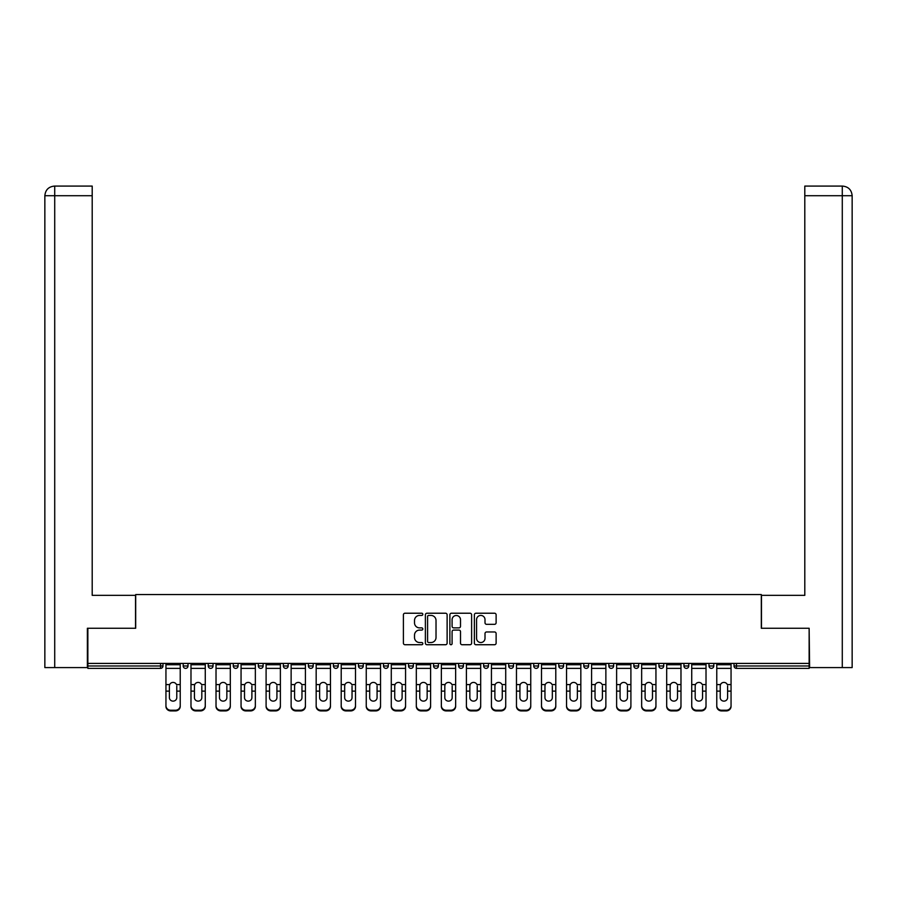 <?xml version="1.0" encoding="UTF-8"?>
<svg xmlns="http://www.w3.org/2000/svg" width="897" height="897" viewBox="0 0 897 897"><rect width="100%" height="100%" fill="white"/><g stroke="black" fill="none" stroke-linecap="round" stroke-linejoin="round"><path stroke-width="1.35" d="M422.823 614.333A1.099 1.099 0 0 0 421.713 613.223L404.984 613.223A1.581 1.581 0 0 0 403.403 614.804L403.403 643.16A1.581 1.581 0 0 0 404.984 644.73L421.713 644.73A1.099 1.099 0 0 0 422.823 643.631A1.099 1.099 0 0 0 421.713 642.532L419.549 642.532A5.046 5.046 0 0 1 414.515 637.487L414.515 635.121A5.046 5.046 0 0 1 419.549 630.086L421.713 630.086A1.099 1.099 0 0 0 422.823 628.976A1.099 1.099 0 0 0 421.713 627.878L419.549 627.878A5.046 5.046 0 0 1 414.515 622.832L414.515 620.477A5.046 5.046 0 0 1 419.549 615.432L421.713 615.432A1.099 1.099 0 0 0 422.823 614.333M494.539 624.334A1.581 1.581 0 0 0 496.119 622.753L496.119 614.804A1.581 1.581 0 0 0 494.539 613.223L475.948 613.223A1.581 1.581 0 0 0 474.378 614.804L474.378 643.16A1.581 1.581 0 0 0 475.948 644.73L494.539 644.73A1.581 1.581 0 0 0 496.119 643.16L496.119 633.551A1.581 1.581 0 0 0 494.539 631.97L486.589 631.97A1.581 1.581 0 0 0 485.008 633.551L485.008 638.316A4.216 4.216 0 0 1 480.792 642.532A4.216 4.216 0 0 1 476.576 638.316L476.576 619.648A4.216 4.216 0 0 1 480.792 615.432A4.216 4.216 0 0 1 485.008 619.648L485.008 622.753A1.581 1.581 0 0 0 486.589 624.334L494.539 624.334M92.2 186.083L54.493 186.083L92.2 186.083L92.2 195.714L54.717 195.714L54.717 667.581L87.379 667.581L87.379 628.259L135.694 628.259L135.694 594.554L761.306 594.554L761.306 628.259L809.139 628.259L809.139 663.41L87.861 663.41L87.861 665.978L160.563 665.978L160.563 663.41M87.861 628.259L87.861 663.41M447.121 614.804A1.581 1.581 0 0 0 445.551 613.223L426.961 613.223A1.581 1.581 0 0 0 425.38 614.804L425.38 643.16A1.581 1.581 0 0 0 426.961 644.73L445.551 644.73A1.581 1.581 0 0 0 447.121 643.16L447.121 614.804M451.449 613.223L470.039 613.223A1.581 1.581 0 0 1 471.62 614.804L471.62 643.16A1.581 1.581 0 0 1 470.039 644.73L462.09 644.73A1.581 1.581 0 0 1 460.509 643.16L460.509 631.656A1.581 1.581 0 0 0 458.939 630.086L453.658 630.086A1.581 1.581 0 0 0 452.088 631.656L452.088 643.631A1.099 1.099 0 0 1 450.978 644.73A1.099 1.099 0 0 1 449.879 643.631L449.879 614.804A1.581 1.581 0 0 1 451.449 613.223M160.563 668.377A2.411 2.411 0 0 0 162.974 665.978L160.563 665.978L160.563 668.377A2.411 2.411 0 0 0 162.974 665.978L162.974 663.41L162.974 665.978A2.411 2.411 0 0 1 160.563 668.377L87.861 668.377L87.861 665.978M809.139 663.41L809.139 668.377L736.437 668.377A2.411 2.411 0 0 1 734.026 665.978L734.026 663.41M183.201 663.41L183.201 665.978L183.201 663.41M185.601 668.377A2.411 2.411 0 0 1 183.201 665.978A2.411 2.411 0 0 0 185.601 668.377A2.411 2.411 0 0 0 188.011 665.978L188.011 663.41L188.011 665.978A2.411 2.411 0 0 1 185.601 668.377A2.411 2.411 0 0 1 183.201 665.978L188.011 665.978A2.411 2.411 0 0 1 185.601 668.377M208.239 663.41L208.239 665.978L208.239 663.41M213.049 663.41L213.049 665.978L213.049 663.41M233.276 663.41L233.276 665.978L233.276 663.41M238.086 663.41L238.086 665.978A2.411 2.411 0 0 1 235.676 668.377A2.411 2.411 0 0 1 233.276 665.978A2.411 2.411 0 0 0 235.676 668.377A2.411 2.411 0 0 0 238.086 665.978A2.411 2.411 0 0 1 235.676 668.377A2.411 2.411 0 0 1 233.276 665.978L238.086 665.978M258.314 663.41L258.314 665.978L258.314 663.41M263.124 663.41L263.124 665.978L263.124 663.41M283.351 663.41L283.351 665.978L283.351 663.41M288.161 663.41L288.161 665.978L288.161 663.41M313.199 663.41L313.199 665.978L308.389 665.978A2.411 2.411 0 0 0 310.788 668.377A2.411 2.411 0 0 1 308.389 665.978L308.389 663.41M333.426 663.41L333.426 665.978L333.426 663.41M338.236 663.41L338.236 665.978L338.236 663.41M358.464 663.41L358.464 665.978L358.464 663.41M363.274 663.41L363.274 665.978L363.274 663.41M383.501 663.41L383.501 665.978L383.501 663.41M388.311 663.41L388.311 665.978A2.411 2.411 0 0 1 385.901 668.377A2.411 2.411 0 0 1 383.501 665.978L388.311 665.978A2.411 2.411 0 0 1 385.901 668.377M408.539 663.41L408.539 665.978L408.539 663.41M413.349 663.41L413.349 665.978L413.349 663.41M433.576 663.41L433.576 665.978L433.576 663.41M438.386 663.41L438.386 665.978A2.411 2.411 0 0 1 435.976 668.377A2.411 2.411 0 0 1 433.576 665.978L438.386 665.978A2.411 2.411 0 0 1 435.976 668.377A2.411 2.411 0 0 0 438.386 665.978M458.614 663.41L458.614 665.978L458.614 663.41M463.424 663.41L463.424 665.978L463.424 663.41M483.651 663.41L483.651 665.978L483.651 663.41M488.461 663.41L488.461 665.978L488.461 663.41M513.499 663.41L513.499 665.978A2.411 2.411 0 0 1 511.099 668.377A2.411 2.411 0 0 1 508.689 665.978L508.689 663.41M538.536 663.41L538.536 665.978A2.411 2.411 0 0 1 536.137 668.377A2.411 2.411 0 0 1 533.726 665.978L533.726 663.41M563.574 663.41L563.574 665.978A2.411 2.411 0 0 1 561.174 668.377A2.411 2.411 0 0 1 558.764 665.978L558.764 663.41M588.611 663.41L588.611 665.978A2.411 2.411 0 0 1 586.212 668.377A2.411 2.411 0 0 1 583.801 665.978L583.801 663.41M611.249 668.377A2.411 2.411 0 0 0 613.649 665.978L613.649 663.41L613.649 665.978A2.411 2.411 0 0 1 611.249 668.377A2.411 2.411 0 0 1 608.839 665.978L608.839 663.41M638.686 663.41L638.686 665.978A2.411 2.411 0 0 1 636.287 668.377A2.411 2.411 0 0 1 633.876 665.978L633.876 663.41M658.914 663.41L658.914 665.978L658.914 663.41M663.724 663.41L663.724 665.978A2.411 2.411 0 0 1 661.324 668.377A2.411 2.411 0 0 1 658.914 665.978L663.724 665.978A2.411 2.411 0 0 1 661.324 668.377M686.362 668.377A2.411 2.411 0 0 0 688.761 665.978L688.761 663.41L688.761 665.978A2.411 2.411 0 0 1 686.362 668.377A2.411 2.411 0 0 1 683.951 665.978L683.951 663.41M708.989 663.41L708.989 665.978L708.989 663.41M713.799 663.41L713.799 665.978A2.411 2.411 0 0 1 711.399 668.377A2.411 2.411 0 0 1 708.989 665.978L713.799 665.978A2.411 2.411 0 0 1 711.399 668.377A2.411 2.411 0 0 0 713.799 665.978M210.638 668.377A2.411 2.411 0 0 1 208.239 665.978A2.411 2.411 0 0 0 210.638 668.377A2.411 2.411 0 0 0 213.049 665.978A2.411 2.411 0 0 1 210.638 668.377A2.411 2.411 0 0 1 208.239 665.978L213.049 665.978A2.411 2.411 0 0 1 210.638 668.377M260.713 668.377A2.411 2.411 0 0 1 258.314 665.978A2.411 2.411 0 0 0 260.713 668.377A2.411 2.411 0 0 0 263.124 665.978A2.411 2.411 0 0 1 260.713 668.377A2.411 2.411 0 0 1 258.314 665.978L263.124 665.978A2.411 2.411 0 0 1 260.713 668.377M285.751 668.377A2.411 2.411 0 0 1 283.351 665.978A2.411 2.411 0 0 0 285.751 668.377A2.411 2.411 0 0 0 288.161 665.978A2.411 2.411 0 0 1 285.751 668.377A2.411 2.411 0 0 1 283.351 665.978L288.161 665.978A2.411 2.411 0 0 1 285.751 668.377M310.788 668.377A2.411 2.411 0 0 0 313.199 665.978A2.411 2.411 0 0 1 310.788 668.377A2.411 2.411 0 0 1 308.389 665.978M335.826 668.377A2.411 2.411 0 0 1 333.426 665.978A2.411 2.411 0 0 0 335.826 668.377A2.411 2.411 0 0 0 338.236 665.978A2.411 2.411 0 0 1 335.826 668.377A2.411 2.411 0 0 1 333.426 665.978L338.236 665.978A2.411 2.411 0 0 1 335.826 668.377M360.863 668.377A2.411 2.411 0 0 1 358.464 665.978L363.274 665.978A2.411 2.411 0 0 1 360.863 668.377A2.411 2.411 0 0 0 363.274 665.978M410.938 668.377A2.411 2.411 0 0 1 408.539 665.978A2.411 2.411 0 0 0 410.938 668.377A2.411 2.411 0 0 0 413.349 665.978A2.411 2.411 0 0 1 410.938 668.377A2.411 2.411 0 0 1 408.539 665.978L413.349 665.978M461.024 668.377A2.411 2.411 0 0 1 458.614 665.978L463.424 665.978A2.411 2.411 0 0 1 461.024 668.377A2.411 2.411 0 0 0 463.424 665.978M486.062 668.377A2.411 2.411 0 0 1 483.651 665.978A2.411 2.411 0 0 0 486.062 668.377A2.411 2.411 0 0 0 488.461 665.978A2.411 2.411 0 0 1 486.062 668.377A2.411 2.411 0 0 1 483.651 665.978L488.461 665.978A2.411 2.411 0 0 1 486.062 668.377M736.437 663.41L736.437 668.377A2.411 2.411 0 0 1 734.026 665.978L809.139 665.978M428.688 615.432A1.099 1.099 0 0 0 427.589 616.531L427.589 641.422A1.099 1.099 0 0 0 428.688 642.532L430.975 642.532A5.046 5.046 0 0 0 436.02 637.487L436.02 620.477A5.046 5.046 0 0 0 430.975 615.432L428.688 615.432M460.509 619.726A4.216 4.216 0 0 0 456.293 615.51A4.216 4.216 0 0 0 452.088 619.726L452.088 626.297A1.581 1.581 0 0 0 453.658 627.878L458.939 627.878A1.581 1.581 0 0 0 460.509 626.297L460.509 619.726M176.776 685.992L176.776 691.127L180.23 691.127L180.23 663.41M165.945 691.811L165.945 706.354L165.945 684.579L169.69 684.579L169.398 685.992L169.69 684.579A3.689 3.543 0 0 1 176.485 684.579L180.23 684.579M180.23 691.811L180.23 706.354A4.81 4.552 180 0 1 175.42 710.917L175.42 710.233A4.81 4.552 0 0 0 180.23 705.681L180.23 691.127M176.776 697.631A3.689 3.487 180 0 1 173.087 701.129A3.689 3.487 180 0 1 169.398 697.631A3.689 3.487 180 0 0 173.087 701.129A3.689 3.487 180 0 0 176.776 697.631L176.776 691.127M169.398 697.631L169.398 685.992M165.945 705.681A4.81 4.552 0 0 0 170.755 710.233L170.755 710.917L175.42 710.917M170.755 710.917A4.81 4.552 180 0 1 165.945 706.354M170.755 710.233L175.42 710.233M165.945 684.579L165.945 663.41M180.23 705.681L180.23 706.354M135.525 628.259L135.525 595.35L92.2 595.35L92.2 195.714M54.717 667.581L44.85 667.581L44.85 571.277L44.85 667.581M54.717 186.083L56.892 186.083L54.717 186.083L54.717 195.714L44.85 195.714L44.85 571.277L44.85 195.714C45.422 189.872 48.629 186.654 54.47 186.083C48.629 186.666 45.411 189.872 44.85 195.714L44.85 571.277L44.85 195.714M761.475 628.259L761.475 595.35L804.8 595.35L804.8 186.083L842.507 186.083L804.8 186.083M852.15 571.277L852.15 195.714L852.15 667.581L809.621 667.581L809.139 628.259M842.283 186.083L840.108 186.083L842.283 186.083L842.283 195.714L804.8 195.714M842.283 667.581L842.283 195.714L852.15 195.714C851.578 189.872 848.371 186.654 842.53 186.083M201.814 685.992L201.814 691.127L205.267 691.127L205.267 663.41M190.983 691.811L190.983 706.354L190.983 684.579L194.727 684.579L194.436 685.992L194.727 684.579A3.689 3.543 0 0 1 201.522 684.579L205.267 684.579M205.267 691.811L205.267 706.354A4.81 4.552 180 0 1 200.457 710.917L200.457 710.233A4.81 4.552 0 0 0 205.267 705.681L205.267 691.127M201.814 697.631A3.689 3.487 180 0 1 198.125 701.129A3.689 3.487 180 0 1 194.436 697.631A3.689 3.487 180 0 0 198.125 701.129A3.689 3.487 180 0 0 201.814 697.631L201.814 691.127M226.851 685.992L226.851 691.127L230.305 691.127L230.305 663.41M216.02 691.811L216.02 706.354L216.02 684.579L219.765 684.579L219.473 685.992L219.765 684.579A3.689 3.543 0 0 1 226.56 684.579L230.305 684.579M230.305 691.811L230.305 706.354A4.81 4.552 180 0 1 225.495 710.917L225.495 710.233A4.81 4.552 0 0 0 230.305 705.681L230.305 691.127M226.851 697.631A3.689 3.487 180 0 1 223.162 701.129A3.689 3.487 180 0 1 219.473 697.631A3.689 3.487 180 0 0 223.162 701.129A3.689 3.487 180 0 0 226.851 697.631L226.851 691.127M251.889 685.992L251.889 691.127L255.342 691.127L255.342 663.41M241.058 691.811L241.058 706.354L241.058 684.579L244.803 684.579L244.511 685.992L244.803 684.579A3.689 3.543 0 0 1 251.597 684.579L255.342 684.579M255.342 691.811L255.342 706.354A4.81 4.552 180 0 1 250.532 710.917L250.532 710.233A4.81 4.552 0 0 0 255.342 705.681L255.342 691.127M251.889 697.631A3.689 3.487 180 0 1 248.2 701.129A3.689 3.487 180 0 1 244.511 697.631A3.689 3.487 180 0 0 248.2 701.129A3.689 3.487 180 0 0 251.889 697.631L251.889 691.127M276.926 685.992L276.926 691.127L280.38 691.127L280.38 663.41M266.095 691.811L266.095 706.354L266.095 684.579L269.84 684.579L269.549 685.992L269.84 684.579A3.689 3.543 0 0 1 276.635 684.579L280.38 684.579M280.38 691.811L280.38 706.354A4.81 4.552 180 0 1 275.57 710.917L275.57 710.233A4.81 4.552 0 0 0 280.38 705.681L280.38 691.127M276.926 697.631A3.689 3.487 180 0 1 273.237 701.129A3.689 3.487 180 0 1 269.549 697.631A3.689 3.487 180 0 0 273.237 701.129A3.689 3.487 180 0 0 276.926 697.631L276.926 691.127M301.964 685.992L301.964 691.127L305.417 691.127L305.417 663.41M291.133 691.811L291.133 706.354L291.133 684.579L294.878 684.579L294.586 685.992L294.878 684.579A3.689 3.543 0 0 1 301.672 684.579L305.417 684.579M305.417 691.811L305.417 706.354A4.81 4.552 180 0 1 300.607 710.917L300.607 710.233A4.81 4.552 0 0 0 305.417 705.681L305.417 691.127M301.964 697.631A3.689 3.487 180 0 1 298.275 701.129A3.689 3.487 180 0 1 294.586 697.631A3.689 3.487 180 0 0 298.275 701.129A3.689 3.487 180 0 0 301.964 697.631L301.964 691.127M194.436 697.631L194.436 685.992M190.983 705.681A4.81 4.552 0 0 0 195.793 710.233L195.793 710.917L200.457 710.917M195.793 710.917A4.81 4.552 180 0 1 190.983 706.354M195.793 710.233L200.457 710.233M190.983 684.579L190.983 663.41M205.267 705.681L205.267 706.354M219.473 697.631L219.473 685.992M216.02 705.681A4.81 4.552 0 0 0 220.83 710.233L220.83 710.917L225.495 710.917M220.83 710.917A4.81 4.552 180 0 1 216.02 706.354M220.83 710.233L225.495 710.233M216.02 684.579L216.02 663.41M230.305 705.681L230.305 706.354M244.511 697.631L244.511 685.992M241.058 705.681A4.81 4.552 0 0 0 245.868 710.233L245.868 710.917L250.532 710.917M245.868 710.917A4.81 4.552 180 0 1 241.058 706.354M245.868 710.233L250.532 710.233M241.058 684.579L241.058 663.41M255.342 705.681L255.342 706.354M269.549 697.631L269.549 685.992M266.095 705.681A4.81 4.552 0 0 0 270.905 710.233L270.905 710.917L275.57 710.917M270.905 710.917A4.81 4.552 180 0 1 266.095 706.354M270.905 710.233L275.57 710.233M266.095 684.579L266.095 663.41M280.38 705.681L280.38 706.354M294.586 697.631L294.586 685.992M291.133 705.681A4.81 4.552 0 0 0 295.943 710.233L295.943 710.917L300.607 710.917M295.943 710.917A4.81 4.552 180 0 1 291.133 706.354M295.943 710.233L300.607 710.233M291.133 684.579L291.133 663.41M305.417 705.681L305.417 706.354M327.001 685.992L327.001 691.127L330.455 691.127L330.455 663.41M316.17 691.811L316.17 706.354L316.17 684.579L319.915 684.579L319.624 685.992L319.915 684.579A3.689 3.543 0 0 1 326.71 684.579L330.455 684.579M330.455 691.811L330.455 706.354A4.81 4.552 180 0 1 325.645 710.917L325.645 710.233A4.81 4.552 0 0 0 330.455 705.681L330.455 691.127M327.001 697.631A3.689 3.487 180 0 1 323.312 701.129A3.689 3.487 180 0 1 319.624 697.631A3.689 3.487 180 0 0 323.312 701.129A3.689 3.487 180 0 0 327.001 697.631L327.001 691.127M319.624 697.631L319.624 685.992M316.17 705.681A4.81 4.552 0 0 0 320.98 710.233L320.98 710.917L325.645 710.917M320.98 710.917A4.81 4.552 180 0 1 316.17 706.354M320.98 710.233L325.645 710.233M316.17 684.579L316.17 663.41M330.455 705.681L330.455 706.354M352.039 685.992L352.039 691.127L355.492 691.127L355.492 663.41M341.208 691.811L341.208 706.354L341.208 684.579L344.953 684.579L344.661 685.992L344.953 684.579A3.689 3.543 0 0 1 351.747 684.579L355.492 684.579M355.492 691.811L355.492 706.354A4.81 4.552 180 0 1 350.682 710.917L350.682 710.233A4.81 4.552 0 0 0 355.492 705.681L355.492 691.127M352.039 697.631A3.689 3.487 180 0 1 348.35 701.129A3.689 3.487 180 0 1 344.661 697.631A3.689 3.487 180 0 0 348.35 701.129A3.689 3.487 180 0 0 352.039 697.631L352.039 691.127M344.661 697.631L344.661 685.992M341.208 705.681A4.81 4.552 0 0 0 346.018 710.233L346.018 710.917L350.682 710.917M346.018 710.917A4.81 4.552 180 0 1 341.208 706.354M346.018 710.233L350.682 710.233M341.208 684.579L341.208 663.41M355.492 705.681L355.492 706.354M377.076 685.992L377.076 691.127L380.53 691.127L380.53 663.41M380.53 691.811L380.53 706.354A4.81 4.552 180 0 1 375.72 710.917L375.72 710.233L371.055 710.233A4.81 4.552 0 0 1 366.245 705.681L366.245 684.579L369.99 684.579L369.699 685.992L369.99 684.579A3.689 3.543 0 0 1 376.785 684.579L380.53 684.579M369.699 691.811L369.699 697.631A3.689 3.487 180 0 0 373.387 701.129A3.689 3.487 180 0 1 369.699 697.631L369.699 685.992M371.055 710.233L371.055 710.917L375.72 710.917M371.055 710.917A4.81 4.552 180 0 1 366.245 706.354M375.72 710.233A4.81 4.552 0 0 0 380.53 705.681L380.53 691.127M373.387 701.129A3.689 3.487 180 0 0 377.076 697.631L377.076 691.127M366.245 684.579L366.245 663.41M380.53 705.681L380.53 706.354M402.114 685.992L402.114 691.127L405.567 691.127L405.567 663.41M391.283 691.811L391.283 706.354L391.283 684.579L395.028 684.579L394.736 685.992L395.028 684.579A3.689 3.543 0 0 1 401.822 684.579L405.567 684.579M405.567 691.811L405.567 706.354A4.81 4.552 180 0 1 400.757 710.917L400.757 710.233A4.81 4.552 0 0 0 405.567 705.681L405.567 691.127M402.114 697.631A3.689 3.487 180 0 1 398.425 701.129A3.689 3.487 180 0 1 394.736 697.631A3.689 3.487 180 0 0 398.425 701.129A3.689 3.487 180 0 0 402.114 697.631L402.114 691.127M394.736 697.631L394.736 685.992M391.283 705.681A4.81 4.552 0 0 0 396.093 710.233L396.093 710.917L400.757 710.917M396.093 710.917A4.81 4.552 180 0 1 391.283 706.354M396.093 710.233L400.757 710.233M391.283 684.579L391.283 663.41M405.567 705.681L405.567 706.354M427.151 685.992L427.151 691.127L430.605 691.127L430.605 663.41M416.32 691.811L416.32 706.354L416.32 684.579L420.065 684.579L419.774 685.992L420.065 684.579A3.689 3.543 0 0 1 426.86 684.579L430.605 684.579M430.605 691.811L430.605 706.354A4.81 4.552 180 0 1 425.795 710.917L425.795 710.233A4.81 4.552 0 0 0 430.605 705.681L430.605 691.127M427.151 697.631A3.689 3.487 180 0 1 423.462 701.129A3.689 3.487 180 0 1 419.774 697.631A3.689 3.487 180 0 0 423.462 701.129A3.689 3.487 180 0 0 427.151 697.631L427.151 691.127M419.774 697.631L419.774 685.992M416.32 705.681A4.81 4.552 0 0 0 421.13 710.233L421.13 710.917L425.795 710.917M421.13 710.917A4.81 4.552 180 0 1 416.32 706.354M421.13 710.233L425.795 710.233M416.32 684.579L416.32 663.41M430.605 705.681L430.605 706.354M452.189 685.992L452.189 691.127L455.642 691.127L455.642 663.41M441.358 691.811L441.358 706.354L441.358 684.579L445.103 684.579L444.811 685.992L445.103 684.579A3.689 3.543 0 0 1 451.897 684.579L455.642 684.579M455.642 691.811L455.642 706.354A4.81 4.552 180 0 1 450.832 710.917L450.832 710.233A4.81 4.552 0 0 0 455.642 705.681L455.642 691.127M452.189 697.631A3.689 3.487 180 0 1 448.5 701.129A3.689 3.487 180 0 1 444.811 697.631A3.689 3.487 180 0 0 448.5 701.129A3.689 3.487 180 0 0 452.189 697.631L452.189 691.127M444.811 697.631L444.811 685.992M441.358 705.681A4.81 4.552 0 0 0 446.168 710.233L446.168 710.917L450.832 710.917M446.168 710.917A4.81 4.552 180 0 1 441.358 706.354M446.168 710.233L450.832 710.233M441.358 684.579L441.358 663.41M455.642 705.681L455.642 706.354M477.226 685.992L477.226 691.127L480.68 691.127L480.68 663.41M466.395 691.811L466.395 706.354L466.395 684.579L470.14 684.579L469.849 685.992L470.14 684.579A3.689 3.543 0 0 1 476.935 684.579L480.68 684.579M480.68 691.811L480.68 706.354A4.81 4.552 180 0 1 475.87 710.917L475.87 710.233A4.81 4.552 0 0 0 480.68 705.681L480.68 691.127M477.226 697.631A3.689 3.487 180 0 1 473.538 701.129A3.689 3.487 180 0 1 469.849 697.631A3.689 3.487 180 0 0 473.538 701.129A3.689 3.487 180 0 0 477.226 697.631L477.226 691.127M469.849 697.631L469.849 685.992M466.395 705.681A4.81 4.552 0 0 0 471.205 710.233L471.205 710.917L475.87 710.917M471.205 710.917A4.81 4.552 180 0 1 466.395 706.354M471.205 710.233L475.87 710.233M466.395 684.579L466.395 663.41M480.68 705.681L480.68 706.354M502.264 685.992L502.264 691.127L505.717 691.127L505.717 663.41M491.433 691.811L491.433 706.354L491.433 684.579L495.178 684.579L494.886 685.992L495.178 684.579A3.689 3.543 0 0 1 501.972 684.579L505.717 684.579M505.717 691.811L505.717 706.354A4.81 4.552 180 0 1 500.907 710.917L500.907 710.233A4.81 4.552 0 0 0 505.717 705.681L505.717 691.127M502.264 697.631A3.689 3.487 180 0 1 498.575 701.129A3.689 3.487 180 0 1 494.886 697.631A3.689 3.487 180 0 0 498.575 701.129A3.689 3.487 180 0 0 502.264 697.631L502.264 691.127M494.886 697.631L494.886 685.992M491.433 705.681A4.81 4.552 0 0 0 496.243 710.233L496.243 710.917L500.907 710.917M496.243 710.917A4.81 4.552 180 0 1 491.433 706.354M496.243 710.233L500.907 710.233M491.433 684.579L491.433 663.41M505.717 705.681L505.717 706.354M527.301 685.992L527.301 691.127L530.755 691.127L530.755 663.41M530.755 691.811L530.755 706.354A4.81 4.552 180 0 1 525.945 710.917L525.945 710.233L521.28 710.233A4.81 4.552 0 0 1 516.47 705.681L516.47 684.579L520.215 684.579L519.924 685.992L520.215 684.579A3.689 3.543 0 0 1 527.01 684.579L530.755 684.579M519.924 691.811L519.924 697.631A3.689 3.487 180 0 0 523.613 701.129A3.689 3.487 180 0 1 519.924 697.631L519.924 685.992M521.28 710.233L521.28 710.917L525.945 710.917M521.28 710.917A4.81 4.552 180 0 1 516.47 706.354M525.945 710.233A4.81 4.552 0 0 0 530.755 705.681L530.755 691.127M523.613 701.129A3.689 3.487 180 0 0 527.301 697.631L527.301 691.127M516.47 684.579L516.47 663.41M530.755 705.681L530.755 706.354M552.339 685.992L552.339 691.127L555.792 691.127L555.792 663.41M541.508 691.811L541.508 706.354L541.508 684.579L545.253 684.579L544.961 685.992L545.253 684.579A3.689 3.543 0 0 1 552.047 684.579L555.792 684.579M555.792 691.811L555.792 706.354A4.81 4.552 180 0 1 550.982 710.917L550.982 710.233A4.81 4.552 0 0 0 555.792 705.681L555.792 691.127M552.339 697.631A3.689 3.487 180 0 1 548.65 701.129A3.689 3.487 180 0 1 544.961 697.631A3.689 3.487 180 0 0 548.65 701.129A3.689 3.487 180 0 0 552.339 697.631L552.339 691.127M544.961 697.631L544.961 685.992M541.508 705.681A4.81 4.552 0 0 0 546.318 710.233L546.318 710.917L550.982 710.917M546.318 710.917A4.81 4.552 180 0 1 541.508 706.354M546.318 710.233L550.982 710.233M541.508 684.579L541.508 663.41M555.792 705.681L555.792 706.354M577.376 685.992L577.376 691.127L580.83 691.127L580.83 663.41M566.545 691.811L566.545 706.354L566.545 684.579L570.29 684.579L569.999 685.992L570.29 684.579A3.689 3.543 0 0 1 577.085 684.579L580.83 684.579M580.83 691.811L580.83 706.354A4.81 4.552 180 0 1 576.02 710.917L576.02 710.233A4.81 4.552 0 0 0 580.83 705.681L580.83 691.127M577.376 697.631A3.689 3.487 180 0 1 573.688 701.129A3.689 3.487 180 0 1 569.999 697.631A3.689 3.487 180 0 0 573.688 701.129A3.689 3.487 180 0 0 577.376 697.631L577.376 691.127M569.999 697.631L569.999 685.992M566.545 705.681A4.81 4.552 0 0 0 571.355 710.233L571.355 710.917L576.02 710.917M571.355 710.917A4.81 4.552 180 0 1 566.545 706.354M571.355 710.233L576.02 710.233M566.545 684.579L566.545 663.41M580.83 705.681L580.83 706.354M602.414 685.992L602.414 691.127L605.867 691.127L605.867 663.41M591.583 691.811L591.583 706.354L591.583 684.579L595.328 684.579L595.036 685.992L595.328 684.579A3.689 3.543 0 0 1 602.122 684.579L605.867 684.579M605.867 691.811L605.867 706.354A4.81 4.552 180 0 1 601.057 710.917L601.057 710.233A4.81 4.552 0 0 0 605.867 705.681L605.867 691.127M602.414 697.631A3.689 3.487 180 0 1 598.725 701.129A3.689 3.487 180 0 1 595.036 697.631A3.689 3.487 180 0 0 598.725 701.129A3.689 3.487 180 0 0 602.414 697.631L602.414 691.127M595.036 697.631L595.036 685.992M591.583 705.681A4.81 4.552 0 0 0 596.393 710.233L596.393 710.917L601.057 710.917M596.393 710.917A4.81 4.552 180 0 1 591.583 706.354M596.393 710.233L601.057 710.233M591.583 684.579L591.583 663.41M605.867 705.681L605.867 706.354M627.452 685.992L627.452 691.127L630.905 691.127L630.905 663.41M630.905 691.811L630.905 706.354A4.81 4.552 180 0 1 626.095 710.917L626.095 710.233L621.43 710.233A4.81 4.552 0 0 1 616.62 705.681L616.62 684.579L620.365 684.579L620.074 685.992L620.365 684.579A3.689 3.543 0 0 1 627.16 684.579L630.905 684.579M620.074 691.811L620.074 697.631A3.689 3.487 180 0 0 623.763 701.129A3.689 3.487 180 0 1 620.074 697.631L620.074 685.992M621.43 710.233L621.43 710.917L626.095 710.917M621.43 710.917A4.81 4.552 180 0 1 616.62 706.354M626.095 710.233A4.81 4.552 0 0 0 630.905 705.681L630.905 691.127M623.763 701.129A3.689 3.487 180 0 0 627.452 697.631L627.452 691.127M616.62 684.579L616.62 663.41M630.905 705.681L630.905 706.354M652.489 685.992L652.489 691.127L655.942 691.127L655.942 663.41M655.942 691.811L655.942 706.354A4.81 4.552 180 0 1 651.132 710.917L651.132 710.233L646.468 710.233A4.81 4.552 0 0 1 641.658 705.681L641.658 684.579L645.403 684.579L645.111 685.992L645.403 684.579A3.689 3.543 0 0 1 652.197 684.579L655.942 684.579M645.111 691.811L645.111 697.631A3.689 3.487 180 0 0 648.8 701.129A3.689 3.487 180 0 1 645.111 697.631L645.111 685.992M646.468 710.233L646.468 710.917L651.132 710.917M646.468 710.917A4.81 4.552 180 0 1 641.658 706.354M651.132 710.233A4.81 4.552 0 0 0 655.942 705.681L655.942 691.127M648.8 701.129A3.689 3.487 180 0 0 652.489 697.631L652.489 691.127M641.658 684.579L641.658 663.41M655.942 705.681L655.942 706.354M677.527 685.992L677.527 691.127L680.98 691.127L680.98 663.41M680.98 691.811L680.98 706.354A4.81 4.552 180 0 1 676.17 710.917L676.17 710.233L671.505 710.233A4.81 4.552 0 0 1 666.695 705.681L666.695 684.579L670.44 684.579L670.149 685.992L670.44 684.579A3.689 3.543 0 0 1 677.235 684.579L680.98 684.579M670.149 691.811L670.149 697.631A3.689 3.487 180 0 0 673.838 701.129A3.689 3.487 180 0 1 670.149 697.631L670.149 685.992M671.505 710.233L671.505 710.917L676.17 710.917M671.505 710.917A4.81 4.552 180 0 1 666.695 706.354M676.17 710.233A4.81 4.552 0 0 0 680.98 705.681L680.98 691.127M673.838 701.129A3.689 3.487 180 0 0 677.527 697.631L677.527 691.127M666.695 684.579L666.695 663.41M680.98 705.681L680.98 706.354M702.564 685.992L702.564 691.127L706.017 691.127L706.017 663.41M706.017 691.811L706.017 706.354A4.81 4.552 180 0 1 701.207 710.917L701.207 710.233L696.543 710.233A4.81 4.552 0 0 1 691.733 705.681L691.733 684.579L695.478 684.579L695.186 685.992L695.478 684.579A3.689 3.543 0 0 1 702.273 684.579L706.017 684.579M695.186 691.811L695.186 697.631A3.689 3.487 180 0 0 698.875 701.129A3.689 3.487 180 0 1 695.186 697.631L695.186 685.992M696.543 710.233L696.543 710.917L701.207 710.917M696.543 710.917A4.81 4.552 180 0 1 691.733 706.354M701.207 710.233A4.81 4.552 0 0 0 706.017 705.681L706.017 691.127M698.875 701.129A3.689 3.487 180 0 0 702.564 697.631L702.564 691.127M691.733 684.579L691.733 663.41M706.017 705.681L706.017 706.354M727.602 685.992L727.602 691.127L731.055 691.127L731.055 663.41M716.77 691.811L716.77 706.354L716.77 684.579L720.515 684.579L720.224 685.992L720.515 684.579A3.689 3.543 0 0 1 727.31 684.579L731.055 684.579M731.055 691.811L731.055 706.354A4.81 4.552 180 0 1 726.245 710.917L726.245 710.233A4.81 4.552 0 0 0 731.055 705.681L731.055 691.127M727.602 697.631A3.689 3.487 180 0 1 723.913 701.129A3.689 3.487 180 0 1 720.224 697.631A3.689 3.487 180 0 0 723.913 701.129A3.689 3.487 180 0 0 727.602 697.631L727.602 691.127M720.224 697.631L720.224 685.992M716.77 705.681A4.81 4.552 0 0 0 721.58 710.233L721.58 710.917L726.245 710.917M721.58 710.917A4.81 4.552 180 0 1 716.77 706.354M721.58 710.233L726.245 710.233M716.77 684.579L716.77 663.41M731.055 705.681L731.055 706.354M511.099 668.377A2.411 2.411 0 0 0 513.499 665.978L508.689 665.978M536.137 668.377A2.411 2.411 0 0 0 538.536 665.978L533.726 665.978M561.174 668.377A2.411 2.411 0 0 0 563.574 665.978L558.764 665.978M586.212 668.377A2.411 2.411 0 0 0 588.611 665.978L583.801 665.978M613.649 665.978L608.839 665.978M636.287 668.377A2.411 2.411 0 0 0 638.686 665.978L633.876 665.978M688.761 665.978L683.951 665.978M736.437 668.377A2.411 2.411 0 0 1 734.026 665.978M165.945 691.127L169.398 691.127M165.945 668.377L180.23 668.377M165.945 664.733L180.23 664.733M190.983 691.127L194.436 691.127M190.983 668.377L205.267 668.377M190.983 664.733L205.267 664.733M216.02 691.127L219.473 691.127M216.02 668.377L230.305 668.377M216.02 664.733L230.305 664.733M241.058 691.127L244.511 691.127M241.058 668.377L255.342 668.377M241.058 664.733L255.342 664.733M266.095 691.127L269.549 691.127M266.095 668.377L280.38 668.377M266.095 664.733L280.38 664.733M291.133 691.127L294.586 691.127M291.133 668.377L305.417 668.377M291.133 664.733L305.417 664.733M316.17 691.127L319.624 691.127M316.17 668.377L330.455 668.377M316.17 664.733L330.455 664.733M341.208 691.127L344.661 691.127M341.208 668.377L355.492 668.377M341.208 664.733L355.492 664.733M366.245 691.127L369.699 691.127M366.245 668.377L380.53 668.377M366.245 664.733L380.53 664.733M391.283 691.127L394.736 691.127M391.283 668.377L405.567 668.377M391.283 664.733L405.567 664.733M416.32 691.127L419.774 691.127M416.32 668.377L430.605 668.377M416.32 664.733L430.605 664.733M441.358 691.127L444.811 691.127M441.358 668.377L455.642 668.377M441.358 664.733L455.642 664.733M466.395 691.127L469.849 691.127M466.395 668.377L480.68 668.377M466.395 664.733L480.68 664.733M491.433 691.127L494.886 691.127M491.433 668.377L505.717 668.377M491.433 664.733L505.717 664.733M516.47 691.127L519.924 691.127M516.47 668.377L530.755 668.377M516.47 664.733L530.755 664.733M541.508 691.127L544.961 691.127M541.508 668.377L555.792 668.377M541.508 664.733L555.792 664.733M566.545 691.127L569.999 691.127M566.545 668.377L580.83 668.377M566.545 664.733L580.83 664.733M591.583 691.127L595.036 691.127M591.583 668.377L605.867 668.377M591.583 664.733L605.867 664.733M616.62 691.127L620.074 691.127M616.62 668.377L630.905 668.377M616.62 664.733L630.905 664.733M641.658 691.127L645.111 691.127M641.658 668.377L655.942 668.377M641.658 664.733L655.942 664.733M666.695 691.127L670.149 691.127M666.695 668.377L680.98 668.377M666.695 664.733L680.98 664.733M691.733 691.127L695.186 691.127M691.733 668.377L706.017 668.377M691.733 664.733L706.017 664.733M716.77 691.127L720.224 691.127M716.77 668.377L731.055 668.377M716.77 664.733L731.055 664.733"/></g></svg>

